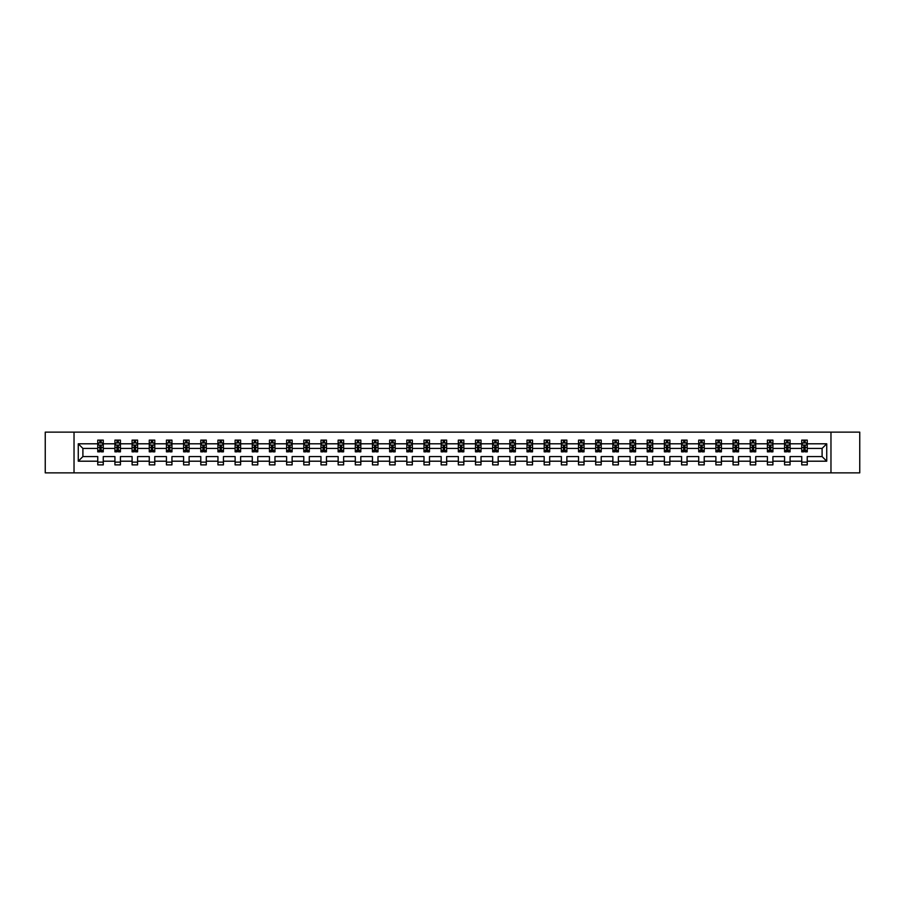 <?xml version="1.0" encoding="UTF-8"?>
<svg xmlns="http://www.w3.org/2000/svg" width="905" height="905" viewBox="0 0 905 905"><rect width="100%" height="100%" fill="white"/><g stroke="black" fill="none" stroke-linecap="round" stroke-linejoin="round"><path stroke-width="1.36" d="M830.971 472.863L859.75 472.863L859.75 432.138L830.971 432.138L830.971 472.863L74.029 472.863L74.029 432.138L45.25 432.138L45.25 472.863L74.029 472.863M807.249 461.199L807.249 456.573L822.102 456.573L826.729 461.199L807.249 461.199L807.249 464.887L801.74 464.887L801.74 461.199L790.076 461.199L790.076 464.887L784.578 464.887L784.578 461.199L772.904 461.199L772.904 464.887L767.406 464.887L767.406 461.199L755.732 461.199L755.732 464.887L750.234 464.887L750.234 461.199L738.571 461.199L738.571 464.887L733.061 464.887L733.061 461.199L721.398 461.199L721.398 464.887L715.889 464.887L715.889 461.199L704.226 461.199L704.226 464.887L698.717 464.887L698.717 461.199L687.053 461.199L687.053 464.887L681.556 464.887L681.556 461.199L669.881 461.199L669.881 464.887L664.383 464.887L664.383 461.199L652.709 461.199L652.709 464.887L647.211 464.887L647.211 461.199L635.548 461.199L635.548 464.887L630.038 464.887L630.038 461.199L618.375 461.199L618.375 464.887L612.866 464.887L612.866 461.199L601.203 461.199L601.203 464.887L595.694 464.887L595.694 461.199L584.03 461.199L584.03 464.887L578.533 464.887L578.533 461.199L566.858 461.199L566.858 464.887L561.36 464.887L561.36 461.199L549.686 461.199L549.686 464.887L544.188 464.887L544.188 461.199L532.525 461.199L532.525 464.887L527.015 464.887L527.015 461.199L515.352 461.199L515.352 464.887L509.843 464.887L509.843 461.199L498.18 461.199L498.18 464.887L492.671 464.887L492.671 461.199L481.008 461.199L481.008 464.887L475.51 464.887L475.51 461.199L463.835 461.199L463.835 464.887L458.337 464.887L458.337 461.199L446.663 461.199L446.663 464.887L441.165 464.887L441.165 461.199L429.49 461.199L429.49 464.887L423.993 464.887L423.993 461.199L412.329 461.199L412.329 464.887L406.82 464.887L406.82 461.199L395.157 461.199L395.157 464.887L389.648 464.887L389.648 461.199L377.985 461.199L377.985 464.887L372.475 464.887L372.475 461.199L360.812 461.199L360.812 464.887L355.314 464.887L355.314 461.199L343.64 461.199L343.64 464.887L338.142 464.887L338.142 461.199L326.467 461.199L326.467 464.887L320.97 464.887L320.97 461.199L309.306 461.199L309.306 464.887L303.797 464.887L303.797 461.199L292.134 461.199L292.134 464.887L286.625 464.887L286.625 461.199L274.962 461.199L274.962 464.887L269.452 464.887L269.452 461.199L257.789 461.199L257.789 464.887L252.291 464.887L252.291 461.199L240.617 461.199L240.617 464.887L235.119 464.887L235.119 461.199L223.445 461.199L223.445 464.887L217.947 464.887L217.947 461.199L206.283 461.199L206.283 464.887L200.774 464.887L200.774 461.199L189.111 461.199L189.111 464.887L183.602 464.887L183.602 461.199L171.939 461.199L171.939 464.887L166.43 464.887L166.43 461.199L154.766 461.199L154.766 464.887L149.268 464.887L149.268 461.199L137.594 461.199L137.594 464.887L132.096 464.887L132.096 461.199L120.422 461.199L120.422 464.887L114.924 464.887L114.924 461.199L103.261 461.199L103.261 464.887L97.751 464.887L97.751 461.199L78.271 461.199L78.271 443.801L97.751 443.801L97.751 440.113L103.261 440.113L103.261 443.801L114.924 443.801L114.924 440.113L120.422 440.113L120.422 443.801L132.096 443.801L132.096 440.113L137.594 440.113L137.594 443.801L149.268 443.801L149.268 440.113L154.766 440.113L154.766 443.801L166.43 443.801L166.43 440.113L171.939 440.113L171.939 443.801L183.602 443.801L183.602 440.113L189.111 440.113L189.111 443.801L200.774 443.801L200.774 440.113L206.283 440.113L206.283 443.801L217.947 443.801L217.947 440.113L223.445 440.113L223.445 443.801L235.119 443.801L235.119 440.113L240.617 440.113L240.617 443.801L252.291 443.801L252.291 440.113L257.789 440.113L257.789 443.801L269.452 443.801L269.452 440.113L274.962 440.113L274.962 443.801L286.625 443.801L286.625 440.113L292.134 440.113L292.134 443.801L303.797 443.801L303.797 440.113L309.306 440.113L309.306 443.801L320.97 443.801L320.97 440.113L326.467 440.113L326.467 443.801L338.142 443.801L338.142 440.113L343.64 440.113L343.64 443.801L355.314 443.801L355.314 440.113L360.812 440.113L360.812 443.801L372.475 443.801L372.475 440.113L377.985 440.113L377.985 443.801L389.648 443.801L389.648 440.113L395.157 440.113L395.157 443.801L406.82 443.801L406.82 440.113L412.329 440.113L412.329 443.801L423.993 443.801L423.993 440.113L429.49 440.113L429.49 443.801L441.165 443.801L441.165 440.113L446.663 440.113L446.663 443.801L458.337 443.801L458.337 440.113L463.835 440.113L463.835 443.801L475.51 443.801L475.51 440.113L481.008 440.113L481.008 443.801L492.671 443.801L492.671 440.113L498.18 440.113L498.18 443.801L509.843 443.801L509.843 440.113L515.352 440.113L515.352 443.801L527.015 443.801L527.015 440.113L532.525 440.113L532.525 443.801L544.188 443.801L544.188 440.113L549.686 440.113L549.686 443.801L561.36 443.801L561.36 440.113L566.858 440.113L566.858 443.801L578.533 443.801L578.533 440.113L584.03 440.113L584.03 443.801L595.694 443.801L595.694 440.113L601.203 440.113L601.203 443.801L612.866 443.801L612.866 440.113L618.375 440.113L618.375 443.801L630.038 443.801L630.038 440.113L635.548 440.113L635.548 443.801L647.211 443.801L647.211 440.113L652.709 440.113L652.709 443.801L664.383 443.801L664.383 440.113L669.881 440.113L669.881 443.801L681.556 443.801L681.556 440.113L687.053 440.113L687.053 443.801L698.717 443.801L698.717 440.113L704.226 440.113L704.226 443.801L715.889 443.801L715.889 440.113L721.398 440.113L721.398 443.801L733.061 443.801L733.061 440.113L738.571 440.113L738.571 443.801L750.234 443.801L750.234 440.113L755.732 440.113L755.732 443.801L767.406 443.801L767.406 440.113L772.904 440.113L772.904 443.801L784.578 443.801L784.578 440.113L790.076 440.113L790.076 443.801L801.74 443.801L801.74 440.113L807.249 440.113L807.249 443.801L826.729 443.801L826.729 461.199M830.971 432.138L74.029 432.138M801.74 443.801L801.74 448.428L790.076 448.428L790.076 443.801M790.076 461.199L790.076 456.573L801.74 456.573L801.74 461.199M784.578 443.801L784.578 448.428L772.904 448.428L772.904 443.801M772.904 461.199L772.904 456.573L784.578 456.573L784.578 461.199M767.406 443.801L767.406 448.428L755.732 448.428L755.732 443.801M755.732 461.199L755.732 456.573L767.406 456.573L767.406 461.199M750.234 443.801L750.234 448.428L738.571 448.428L738.571 443.801M738.571 461.199L738.571 456.573L750.234 456.573L750.234 461.199M733.061 443.801L733.061 448.428L721.398 448.428L721.398 443.801M721.398 461.199L721.398 456.573L733.061 456.573L733.061 461.199M715.889 443.801L715.889 448.428L704.226 448.428L704.226 443.801M704.226 461.199L704.226 456.573L715.889 456.573L715.889 461.199M698.717 443.801L698.717 448.428L687.053 448.428L687.053 443.801M687.053 461.199L687.053 456.573L698.717 456.573L698.717 461.199M681.556 443.801L681.556 448.428L669.881 448.428L669.881 443.801M669.881 461.199L669.881 456.573L681.556 456.573L681.556 461.199M664.383 443.801L664.383 448.428L652.709 448.428L652.709 443.801M652.709 461.199L652.709 456.573L664.383 456.573L664.383 461.199M647.211 443.801L647.211 448.428L635.548 448.428L635.548 443.801M635.548 461.199L635.548 456.573L647.211 456.573L647.211 461.199M630.038 443.801L630.038 448.428L618.375 448.428L618.375 443.801M618.375 461.199L618.375 456.573L630.038 456.573L630.038 461.199M612.866 443.801L612.866 448.428L601.203 448.428L601.203 443.801M601.203 461.199L601.203 456.573L612.866 456.573L612.866 461.199M595.694 443.801L595.694 448.428L584.03 448.428L584.03 443.801M584.03 461.199L584.03 456.573L595.694 456.573L595.694 461.199M578.533 443.801L578.533 448.428L566.858 448.428L566.858 443.801M566.858 461.199L566.858 456.573L578.533 456.573L578.533 461.199M561.36 443.801L561.36 448.428L549.686 448.428L549.686 443.801M549.686 461.199L549.686 456.573L561.36 456.573L561.36 461.199M544.188 443.801L544.188 448.428L532.525 448.428L532.525 443.801M532.525 461.199L532.525 456.573L544.188 456.573L544.188 461.199M527.015 443.801L527.015 448.428L515.352 448.428L515.352 443.801M515.352 461.199L515.352 456.573L527.015 456.573L527.015 461.199M509.843 443.801L509.843 448.428L498.18 448.428L498.18 443.801M498.18 461.199L498.18 456.573L509.843 456.573L509.843 461.199M492.671 443.801L492.671 448.428L481.008 448.428L481.008 443.801M481.008 461.199L481.008 456.573L492.671 456.573L492.671 461.199M475.51 443.801L475.51 448.428L463.835 448.428L463.835 443.801M463.835 461.199L463.835 456.573L475.51 456.573L475.51 461.199M458.337 443.801L458.337 448.428L446.663 448.428L446.663 443.801M446.663 461.199L446.663 456.573L458.337 456.573L458.337 461.199M441.165 443.801L441.165 448.428L429.49 448.428L429.49 443.801M429.49 461.199L429.49 456.573L441.165 456.573L441.165 461.199M423.993 443.801L423.993 448.428L412.329 448.428L412.329 443.801M412.329 461.199L412.329 456.573L423.993 456.573L423.993 461.199M406.82 443.801L406.82 448.428L395.157 448.428L395.157 443.801M395.157 461.199L395.157 456.573L406.82 456.573L406.82 461.199M389.648 443.801L389.648 448.428L377.985 448.428L377.985 443.801M377.985 461.199L377.985 456.573L389.648 456.573L389.648 461.199M372.475 443.801L372.475 448.428L360.812 448.428L360.812 443.801M360.812 461.199L360.812 456.573L372.475 456.573L372.475 461.199M355.314 443.801L355.314 448.428L343.64 448.428L343.64 443.801M343.64 461.199L343.64 456.573L355.314 456.573L355.314 461.199M338.142 443.801L338.142 448.428L326.467 448.428L326.467 443.801M326.467 461.199L326.467 456.573L338.142 456.573L338.142 461.199M320.97 443.801L320.97 448.428L309.306 448.428L309.306 443.801M309.306 461.199L309.306 456.573L320.97 456.573L320.97 461.199M303.797 443.801L303.797 448.428L292.134 448.428L292.134 443.801M292.134 461.199L292.134 456.573L303.797 456.573L303.797 461.199M286.625 443.801L286.625 448.428L274.962 448.428L274.962 443.801M274.962 461.199L274.962 456.573L286.625 456.573L286.625 461.199M269.452 443.801L269.452 448.428L257.789 448.428L257.789 443.801M257.789 461.199L257.789 456.573L269.452 456.573L269.452 461.199M252.291 443.801L252.291 448.428L240.617 448.428L240.617 443.801M240.617 461.199L240.617 456.573L252.291 456.573L252.291 461.199M235.119 443.801L235.119 448.428L223.445 448.428L223.445 443.801M223.445 461.199L223.445 456.573L235.119 456.573L235.119 461.199M217.947 443.801L217.947 448.428L206.283 448.428L206.283 443.801M206.283 461.199L206.283 456.573L217.947 456.573L217.947 461.199M200.774 443.801L200.774 448.428L189.111 448.428L189.111 443.801M189.111 461.199L189.111 456.573L200.774 456.573L200.774 461.199M183.602 443.801L183.602 448.428L171.939 448.428L171.939 443.801M171.939 461.199L171.939 456.573L183.602 456.573L183.602 461.199M166.43 443.801L166.43 448.428L154.766 448.428L154.766 443.801M154.766 461.199L154.766 456.573L166.43 456.573L166.43 461.199M149.268 443.801L149.268 448.428L137.594 448.428L137.594 443.801M137.594 461.199L137.594 456.573L149.268 456.573L149.268 461.199M132.096 443.801L132.096 448.428L120.422 448.428L120.422 443.801M120.422 461.199L120.422 456.573L132.096 456.573L132.096 461.199M114.924 443.801L114.924 448.428L103.261 448.428L103.261 443.801M103.261 461.199L103.261 456.573L114.924 456.573L114.924 461.199M97.751 443.801L97.751 448.428L82.898 448.428L82.898 456.573L97.751 456.573L97.751 461.199M78.271 443.801L82.898 448.428M822.102 456.573L822.102 448.428L807.249 448.428L807.249 443.801M803.832 442.873L805.156 442.873M786.66 442.873L787.984 442.873M769.499 442.873L770.811 442.873M752.327 442.873L753.65 442.873M735.154 442.873L736.478 442.873M717.982 442.873L719.305 442.873M700.809 442.873L702.133 442.873M683.637 442.873L684.961 442.873M666.476 442.873L667.788 442.873M649.304 442.873L650.627 442.873M632.131 442.873L633.455 442.873M614.959 442.873L616.282 442.873M597.786 442.873L599.11 442.873M580.614 442.873L581.938 442.873M563.453 442.873L564.765 442.873M546.281 442.873L547.593 442.873M529.108 442.873L530.432 442.873M511.936 442.873L513.259 442.873M494.764 442.873L496.087 442.873M477.591 442.873L478.915 442.873M460.43 442.873L461.742 442.873M443.258 442.873L444.57 442.873M426.085 442.873L427.409 442.873M408.913 442.873L410.237 442.873M391.741 442.873L393.064 442.873M374.568 442.873L375.892 442.873M357.407 442.873L358.719 442.873M340.235 442.873L341.547 442.873M323.062 442.873L324.386 442.873M305.89 442.873L307.214 442.873M288.718 442.873L290.041 442.873M271.545 442.873L272.869 442.873M254.373 442.873L255.696 442.873M237.212 442.873L238.524 442.873M220.039 442.873L221.363 442.873M202.867 442.873L204.191 442.873M185.695 442.873L187.018 442.873M168.522 442.873L169.846 442.873M151.35 442.873L152.674 442.873M134.189 442.873L135.501 442.873M117.017 442.873L118.34 442.873M99.844 442.873L101.168 442.873M97.751 462.127L103.261 462.127M114.924 462.127L120.422 462.127M132.096 462.127L137.594 462.127M149.268 462.127L154.766 462.127M166.43 462.127L171.939 462.127M183.602 462.127L189.111 462.127M200.774 462.127L206.283 462.127M217.947 462.127L223.445 462.127M235.119 462.127L240.617 462.127M252.291 462.127L257.789 462.127M269.452 462.127L274.962 462.127M286.625 462.127L292.134 462.127M303.797 462.127L309.306 462.127M320.97 462.127L326.467 462.127M338.142 462.127L343.64 462.127M355.314 462.127L360.812 462.127M372.475 462.127L377.985 462.127M389.648 462.127L395.157 462.127M406.82 462.127L412.329 462.127M423.993 462.127L429.49 462.127M441.165 462.127L446.663 462.127M458.337 462.127L463.835 462.127M475.51 462.127L481.008 462.127M492.671 462.127L498.18 462.127M509.843 462.127L515.352 462.127M527.015 462.127L532.525 462.127M544.188 462.127L549.686 462.127M561.36 462.127L566.858 462.127M578.533 462.127L584.03 462.127M595.694 462.127L601.203 462.127M612.866 462.127L618.375 462.127M630.038 462.127L635.548 462.127M647.211 462.127L652.709 462.127M664.383 462.127L669.881 462.127M681.556 462.127L687.053 462.127M698.717 462.127L704.226 462.127M715.889 462.127L721.398 462.127M733.061 462.127L738.571 462.127M750.234 462.127L755.732 462.127M767.406 462.127L772.904 462.127M784.578 462.127L790.076 462.127M801.74 462.127L807.249 462.127M82.898 456.573L78.271 461.199M826.729 443.801L822.102 448.428M101.168 441.55L99.844 441.55M98.792 443.054L97.751 443.054L97.751 440.113L99.844 440.113L99.844 442.93M97.751 450.464L97.751 451.844L99.844 451.844L99.844 450.464L97.751 450.464L97.751 448.428M103.261 448.428L103.261 451.844L101.168 451.844L101.168 445.95L99.844 445.95L99.844 450.464M102.22 443.054L103.261 443.054L103.261 440.113L101.168 440.113L101.168 442.93M103.261 445.124L102.152 442.93L98.849 442.93L97.751 445.124M118.34 441.55L117.017 441.55M115.953 443.054L114.924 443.054L114.924 440.113L117.017 440.113L117.017 442.93M114.924 450.464L114.924 451.844L117.017 451.844L117.017 450.464L114.924 450.464L114.924 448.428M120.422 448.428L120.422 451.844L118.34 451.844L118.34 445.95L117.017 445.95L117.017 450.464M119.392 443.054L120.422 443.054L120.422 440.113L118.34 440.113L118.34 442.93M120.422 445.124L119.324 442.93L116.021 442.93L114.924 445.124M135.501 441.55L134.189 441.55M133.126 443.054L132.096 443.054L132.096 440.113L134.189 440.113L134.189 442.93M132.096 450.464L132.096 451.844L134.189 451.844L134.189 450.464L132.096 450.464L132.096 448.428M137.594 448.428L137.594 451.844L135.501 451.844L135.501 445.95L134.189 445.95L134.189 450.464M136.565 443.054L137.594 443.054L137.594 440.113L135.501 440.113L135.501 442.93M137.594 445.124L136.497 442.93L133.193 442.93L132.096 445.124M152.674 441.55L151.35 441.55M150.298 443.054L149.268 443.054L149.268 440.113L151.35 440.113L151.35 442.93M149.268 450.464L149.268 451.844L151.35 451.844L151.35 450.464L149.268 450.464L149.268 448.428M154.766 448.428L154.766 451.844L152.674 451.844L152.674 445.95L151.35 445.95L151.35 450.464M153.737 443.054L154.766 443.054L154.766 440.113L152.674 440.113L152.674 442.93M154.766 445.124L153.669 442.93L150.366 442.93L149.268 445.124M169.846 441.55L168.522 441.55M167.47 443.054L166.43 443.054L166.43 440.113L168.522 440.113L168.522 442.93M166.43 450.464L166.43 451.844L168.522 451.844L168.522 450.464L166.43 450.464L166.43 448.428M171.939 448.428L171.939 451.844L169.846 451.844L169.846 445.95L168.522 445.95L168.522 450.464M170.898 443.054L171.939 443.054L171.939 440.113L169.846 440.113L169.846 442.93M171.939 445.124L170.841 442.93L167.538 442.93L166.43 445.124M187.018 441.55L185.695 441.55M184.643 443.054L183.602 443.054L183.602 440.113L185.695 440.113L185.695 442.93M183.602 450.464L183.602 451.844L185.695 451.844L185.695 450.464L183.602 450.464L183.602 448.428M189.111 448.428L189.111 451.844L187.018 451.844L187.018 445.95L185.695 445.95L185.695 450.464M188.07 443.054L189.111 443.054L189.111 440.113L187.018 440.113L187.018 442.93M189.111 445.124L188.002 442.93L184.711 442.93L183.602 445.124M204.191 441.55L202.867 441.55M201.815 443.054L200.774 443.054L200.774 440.113L202.867 440.113L202.867 442.93M200.774 450.464L200.774 451.844L202.867 451.844L202.867 450.464L200.774 450.464L200.774 448.428M206.283 448.428L206.283 451.844L204.191 451.844L204.191 445.95L202.867 445.95L202.867 450.464M205.243 443.054L206.283 443.054L206.283 440.113L204.191 440.113L204.191 442.93M206.283 445.124L205.175 442.93L201.872 442.93L200.774 445.124M221.363 441.55L220.039 441.55M218.976 443.054L217.947 443.054L217.947 440.113L220.039 440.113L220.039 442.93M217.947 450.464L217.947 451.844L220.039 451.844L220.039 450.464L217.947 450.464L217.947 448.428M223.445 448.428L223.445 451.844L221.363 451.844L221.363 445.95L220.039 445.95L220.039 450.464M222.415 443.054L223.445 443.054L223.445 440.113L221.363 440.113L221.363 442.93M223.445 445.124L222.347 442.93L219.044 442.93L217.947 445.124M238.524 441.55L237.212 441.55M236.148 443.054L235.119 443.054L235.119 440.113L237.212 440.113L237.212 442.93M235.119 450.464L235.119 451.844L237.212 451.844L237.212 450.464L235.119 450.464L235.119 448.428M240.617 448.428L240.617 451.844L238.524 451.844L238.524 445.95L237.212 445.95L237.212 450.464M239.587 443.054L240.617 443.054L240.617 440.113L238.524 440.113L238.524 442.93M240.617 445.124L239.52 442.93L236.216 442.93L235.119 445.124M255.696 441.55L254.373 441.55M253.321 443.054L252.291 443.054L252.291 440.113L254.373 440.113L254.373 442.93M252.291 450.464L252.291 451.844L254.373 451.844L254.373 450.464L252.291 450.464L252.291 448.428M257.789 448.428L257.789 451.844L255.696 451.844L255.696 445.95L254.373 445.95L254.373 450.464M256.76 443.054L257.789 443.054L257.789 440.113L255.696 440.113L255.696 442.93M257.789 445.124L256.692 442.93L253.389 442.93L252.291 445.124M272.869 441.55L271.545 441.55M270.493 443.054L269.452 443.054L269.452 440.113L271.545 440.113L271.545 442.93M269.452 450.464L269.452 451.844L271.545 451.844L271.545 450.464L269.452 450.464L269.452 448.428M274.962 448.428L274.962 451.844L272.869 451.844L272.869 445.95L271.545 445.95L271.545 450.464M273.921 443.054L274.962 443.054L274.962 440.113L272.869 440.113L272.869 442.93M274.962 445.124L273.864 442.93L270.561 442.93L269.452 445.124M290.041 441.55L288.718 441.55M287.666 443.054L286.625 443.054L286.625 440.113L288.718 440.113L288.718 442.93M286.625 450.464L286.625 451.844L288.718 451.844L288.718 450.464L286.625 450.464L286.625 448.428M292.134 448.428L292.134 451.844L290.041 451.844L290.041 445.95L288.718 445.95L288.718 450.464M291.093 443.054L292.134 443.054L292.134 440.113L290.041 440.113L290.041 442.93M292.134 445.124L291.025 442.93L287.733 442.93L286.625 445.124M307.214 441.55L305.89 441.55M304.838 443.054L303.797 443.054L303.797 440.113L305.89 440.113L305.89 442.93M303.797 450.464L303.797 451.844L305.89 451.844L305.89 450.464L303.797 450.464L303.797 448.428M309.306 448.428L309.306 451.844L307.214 451.844L307.214 445.95L305.89 445.95L305.89 450.464M308.266 443.054L309.306 443.054L309.306 440.113L307.214 440.113L307.214 442.93M309.306 445.124L308.198 442.93L304.894 442.93L303.797 445.124M324.386 441.55L323.062 441.55M321.999 443.054L320.97 443.054L320.97 440.113L323.062 440.113L323.062 442.93M320.97 450.464L320.97 451.844L323.062 451.844L323.062 450.464L320.97 450.464L320.97 448.428M326.467 448.428L326.467 451.844L324.386 451.844L324.386 445.95L323.062 445.95L323.062 450.464M325.438 443.054L326.467 443.054L326.467 440.113L324.386 440.113L324.386 442.93M326.467 445.124L325.37 442.93L322.067 442.93L320.97 445.124M341.547 441.55L340.235 441.55M339.171 443.054L338.142 443.054L338.142 440.113L340.235 440.113L340.235 442.93M338.142 450.464L338.142 451.844L340.235 451.844L340.235 450.464L338.142 450.464L338.142 448.428M343.64 448.428L343.64 451.844L341.547 451.844L341.547 445.95L340.235 445.95L340.235 450.464M342.61 443.054L343.64 443.054L343.64 440.113L341.547 440.113L341.547 442.93M343.64 445.124L342.543 442.93L339.239 442.93L338.142 445.124M358.719 441.55L357.407 441.55M356.344 443.054L355.314 443.054L355.314 440.113L357.407 440.113L357.407 442.93M355.314 450.464L355.314 451.844L357.407 451.844L357.407 450.464L355.314 450.464L355.314 448.428M360.812 448.428L360.812 451.844L358.719 451.844L358.719 445.95L357.407 445.95L357.407 450.464M359.783 443.054L360.812 443.054L360.812 440.113L358.719 440.113L358.719 442.93M360.812 445.124L359.715 442.93L356.412 442.93L355.314 445.124M375.892 441.55L374.568 441.55M373.516 443.054L372.475 443.054L372.475 440.113L374.568 440.113L374.568 442.93M372.475 450.464L372.475 451.844L374.568 451.844L374.568 450.464L372.475 450.464L372.475 448.428M377.985 448.428L377.985 451.844L375.892 451.844L375.892 445.95L374.568 445.95L374.568 450.464M376.955 443.054L377.985 443.054L377.985 440.113L375.892 440.113L375.892 442.93M377.985 445.124L376.887 442.93L373.584 442.93L372.475 445.124M393.064 441.55L391.741 441.55M390.689 443.054L389.648 443.054L389.648 440.113L391.741 440.113L391.741 442.93M389.648 450.464L389.648 451.844L391.741 451.844L391.741 450.464L389.648 450.464L389.648 448.428M395.157 448.428L395.157 451.844L393.064 451.844L393.064 445.95L391.741 445.95L391.741 450.464M394.116 443.054L395.157 443.054L395.157 440.113L393.064 440.113L393.064 442.93M395.157 445.124L394.06 442.93L390.756 442.93L389.648 445.124M410.237 441.55L408.913 441.55M407.861 443.054L406.82 443.054L406.82 440.113L408.913 440.113L408.913 442.93M406.82 450.464L406.82 451.844L408.913 451.844L408.913 450.464L406.82 450.464L406.82 448.428M412.329 448.428L412.329 451.844L410.237 451.844L410.237 445.95L408.913 445.95L408.913 450.464M411.289 443.054L412.329 443.054L412.329 440.113L410.237 440.113L410.237 442.93M412.329 445.124L411.221 442.93L407.917 442.93L406.82 445.124M427.409 441.55L426.085 441.55M425.022 443.054L423.993 443.054L423.993 440.113L426.085 440.113L426.085 442.93M423.993 450.464L423.993 451.844L426.085 451.844L426.085 450.464L423.993 450.464L423.993 448.428M429.49 448.428L429.49 451.844L427.409 451.844L427.409 445.95L426.085 445.95L426.085 450.464M428.461 443.054L429.49 443.054L429.49 440.113L427.409 440.113L427.409 442.93M429.49 445.124L428.393 442.93L425.09 442.93L423.993 445.124M444.57 441.55L443.258 441.55M442.194 443.054L441.165 443.054L441.165 440.113L443.258 440.113L443.258 442.93M441.165 450.464L441.165 451.844L443.258 451.844L443.258 450.464L441.165 450.464L441.165 448.428M446.663 448.428L446.663 451.844L444.57 451.844L444.57 445.95L443.258 445.95L443.258 450.464M445.633 443.054L446.663 443.054L446.663 440.113L444.57 440.113L444.57 442.93M446.663 445.124L445.565 442.93L442.262 442.93L441.165 445.124M461.742 441.55L460.43 441.55M459.367 443.054L458.337 443.054L458.337 440.113L460.43 440.113L460.43 442.93M458.337 450.464L458.337 451.844L460.43 451.844L460.43 450.464L458.337 450.464L458.337 448.428M463.835 448.428L463.835 451.844L461.742 451.844L461.742 445.95L460.43 445.95L460.43 450.464M462.806 443.054L463.835 443.054L463.835 440.113L461.742 440.113L461.742 442.93M463.835 445.124L462.738 442.93L459.435 442.93L458.337 445.124M478.915 441.55L477.591 441.55M476.539 443.054L475.51 443.054L475.51 440.113L477.591 440.113L477.591 442.93M475.51 450.464L475.51 451.844L477.591 451.844L477.591 450.464L475.51 450.464L475.51 448.428M481.008 448.428L481.008 451.844L478.915 451.844L478.915 445.95L477.591 445.95L477.591 450.464M479.978 443.054L481.008 443.054L481.008 440.113L478.915 440.113L478.915 442.93M481.008 445.124L479.91 442.93L476.607 442.93L475.51 445.124M496.087 441.55L494.764 441.55M493.711 443.054L492.671 443.054L492.671 440.113L494.764 440.113L494.764 442.93M492.671 450.464L492.671 451.844L494.764 451.844L494.764 450.464L492.671 450.464L492.671 448.428M498.18 448.428L498.18 451.844L496.087 451.844L496.087 445.95L494.764 445.95L494.764 450.464M497.139 443.054L498.18 443.054L498.18 440.113L496.087 440.113L496.087 442.93M498.18 445.124L497.083 442.93L493.779 442.93L492.671 445.124M513.259 441.55L511.936 441.55M510.884 443.054L509.843 443.054L509.843 440.113L511.936 440.113L511.936 442.93M509.843 450.464L509.843 451.844L511.936 451.844L511.936 450.464L509.843 450.464L509.843 448.428M515.352 448.428L515.352 451.844L513.259 451.844L513.259 445.95L511.936 445.95L511.936 450.464M514.312 443.054L515.352 443.054L515.352 440.113L513.259 440.113L513.259 442.93M515.352 445.124L514.244 442.93L510.94 442.93L509.843 445.124M530.432 441.55L529.108 441.55M528.045 443.054L527.015 443.054L527.015 440.113L529.108 440.113L529.108 442.93M527.015 450.464L527.015 451.844L529.108 451.844L529.108 450.464L527.015 450.464L527.015 448.428M532.525 448.428L532.525 451.844L530.432 451.844L530.432 445.95L529.108 445.95L529.108 450.464M531.484 443.054L532.525 443.054L532.525 440.113L530.432 440.113L530.432 442.93M532.525 445.124L531.416 442.93L528.113 442.93L527.015 445.124M547.593 441.55L546.281 441.55M545.217 443.054L544.188 443.054L544.188 440.113L546.281 440.113L546.281 442.93M544.188 450.464L544.188 451.844L546.281 451.844L546.281 450.464L544.188 450.464L544.188 448.428M549.686 448.428L549.686 451.844L547.593 451.844L547.593 445.95L546.281 445.95L546.281 450.464M548.656 443.054L549.686 443.054L549.686 440.113L547.593 440.113L547.593 442.93M549.686 445.124L548.588 442.93L545.285 442.93L544.188 445.124M564.765 441.55L563.453 441.55M562.39 443.054L561.36 443.054L561.36 440.113L563.453 440.113L563.453 442.93M561.36 450.464L561.36 451.844L563.453 451.844L563.453 450.464L561.36 450.464L561.36 448.428M566.858 448.428L566.858 451.844L564.765 451.844L564.765 445.95L563.453 445.95L563.453 450.464M565.829 443.054L566.858 443.054L566.858 440.113L564.765 440.113L564.765 442.93M566.858 445.124L565.761 442.93L562.457 442.93L561.36 445.124M581.938 441.55L580.614 441.55M579.562 443.054L578.533 443.054L578.533 440.113L580.614 440.113L580.614 442.93M578.533 450.464L578.533 451.844L580.614 451.844L580.614 450.464L578.533 450.464L578.533 448.428M584.03 448.428L584.03 451.844L581.938 451.844L581.938 445.95L580.614 445.95L580.614 450.464M583.001 443.054L584.03 443.054L584.03 440.113L581.938 440.113L581.938 442.93M584.03 445.124L582.933 442.93L579.63 442.93L578.533 445.124M599.11 441.55L597.786 441.55M596.734 443.054L595.694 443.054L595.694 440.113L597.786 440.113L597.786 442.93M595.694 450.464L595.694 451.844L597.786 451.844L597.786 450.464L595.694 450.464L595.694 448.428M601.203 448.428L601.203 451.844L599.11 451.844L599.11 445.95L597.786 445.95L597.786 450.464M600.162 443.054L601.203 443.054L601.203 440.113L599.11 440.113L599.11 442.93M601.203 445.124L600.106 442.93L596.802 442.93L595.694 445.124M616.282 441.55L614.959 441.55M613.907 443.054L612.866 443.054L612.866 440.113L614.959 440.113L614.959 442.93M612.866 450.464L612.866 451.844L614.959 451.844L614.959 450.464L612.866 450.464L612.866 448.428M618.375 448.428L618.375 451.844L616.282 451.844L616.282 445.95L614.959 445.95L614.959 450.464M617.334 443.054L618.375 443.054L618.375 440.113L616.282 440.113L616.282 442.93M618.375 445.124L617.267 442.93L613.975 442.93L612.866 445.124M633.455 441.55L632.131 441.55M631.079 443.054L630.038 443.054L630.038 440.113L632.131 440.113L632.131 442.93M630.038 450.464L630.038 451.844L632.131 451.844L632.131 450.464L630.038 450.464L630.038 448.428M635.548 448.428L635.548 451.844L633.455 451.844L633.455 445.95L632.131 445.95L632.131 450.464M634.507 443.054L635.548 443.054L635.548 440.113L633.455 440.113L633.455 442.93M635.548 445.124L634.439 442.93L631.136 442.93L630.038 445.124M650.627 441.55L649.304 441.55M648.24 443.054L647.211 443.054L647.211 440.113L649.304 440.113L649.304 442.93M647.211 450.464L647.211 451.844L649.304 451.844L649.304 450.464L647.211 450.464L647.211 448.428M652.709 448.428L652.709 451.844L650.627 451.844L650.627 445.95L649.304 445.95L649.304 450.464M651.679 443.054L652.709 443.054L652.709 440.113L650.627 440.113L650.627 442.93M652.709 445.124L651.611 442.93L648.308 442.93L647.211 445.124M667.788 441.55L666.476 441.55M665.413 443.054L664.383 443.054L664.383 440.113L666.476 440.113L666.476 442.93M664.383 450.464L664.383 451.844L666.476 451.844L666.476 450.464L664.383 450.464L664.383 448.428M669.881 448.428L669.881 451.844L667.788 451.844L667.788 445.95L666.476 445.95L666.476 450.464M668.852 443.054L669.881 443.054L669.881 440.113L667.788 440.113L667.788 442.93M669.881 445.124L668.784 442.93L665.48 442.93L664.383 445.124M684.961 441.55L683.637 441.55M682.585 443.054L681.556 443.054L681.556 440.113L683.637 440.113L683.637 442.93M681.556 450.464L681.556 451.844L683.637 451.844L683.637 450.464L681.556 450.464L681.556 448.428M687.053 448.428L687.053 451.844L684.961 451.844L684.961 445.95L683.637 445.95L683.637 450.464M686.024 443.054L687.053 443.054L687.053 440.113L684.961 440.113L684.961 442.93M687.053 445.124L685.956 442.93L682.653 442.93L681.556 445.124M702.133 441.55L700.809 441.55M699.757 443.054L698.717 443.054L698.717 440.113L700.809 440.113L700.809 442.93M698.717 450.464L698.717 451.844L700.809 451.844L700.809 450.464L698.717 450.464L698.717 448.428M704.226 448.428L704.226 451.844L702.133 451.844L702.133 445.95L700.809 445.95L700.809 450.464M703.185 443.054L704.226 443.054L704.226 440.113L702.133 440.113L702.133 442.93M704.226 445.124L703.128 442.93L699.825 442.93L698.717 445.124M719.305 441.55L717.982 441.55M716.93 443.054L715.889 443.054L715.889 440.113L717.982 440.113L717.982 442.93M715.889 450.464L715.889 451.844L717.982 451.844L717.982 450.464L715.889 450.464L715.889 448.428M721.398 448.428L721.398 451.844L719.305 451.844L719.305 445.95L717.982 445.95L717.982 450.464M720.357 443.054L721.398 443.054L721.398 440.113L719.305 440.113L719.305 442.93M721.398 445.124L720.29 442.93L716.998 442.93L715.889 445.124M736.478 441.55L735.154 441.55M734.102 443.054L733.061 443.054L733.061 440.113L735.154 440.113L735.154 442.93M733.061 450.464L733.061 451.844L735.154 451.844L735.154 450.464L733.061 450.464L733.061 448.428M738.571 448.428L738.571 451.844L736.478 451.844L736.478 445.95L735.154 445.95L735.154 450.464M737.53 443.054L738.571 443.054L738.571 440.113L736.478 440.113L736.478 442.93M738.571 445.124L737.462 442.93L734.159 442.93L733.061 445.124M753.65 441.55L752.327 441.55M751.263 443.054L750.234 443.054L750.234 440.113L752.327 440.113L752.327 442.93M750.234 450.464L750.234 451.844L752.327 451.844L752.327 450.464L750.234 450.464L750.234 448.428M755.732 448.428L755.732 451.844L753.65 451.844L753.65 445.95L752.327 445.95L752.327 450.464M754.702 443.054L755.732 443.054L755.732 440.113L753.65 440.113L753.65 442.93M755.732 445.124L754.634 442.93L751.331 442.93L750.234 445.124M770.811 441.55L769.499 441.55M768.436 443.054L767.406 443.054L767.406 440.113L769.499 440.113L769.499 442.93M767.406 450.464L767.406 451.844L769.499 451.844L769.499 450.464L767.406 450.464L767.406 448.428M772.904 448.428L772.904 451.844L770.811 451.844L770.811 445.95L769.499 445.95L769.499 450.464M771.875 443.054L772.904 443.054L772.904 440.113L770.811 440.113L770.811 442.93M772.904 445.124L771.807 442.93L768.503 442.93L767.406 445.124M787.984 441.55L786.66 441.55M785.608 443.054L784.578 443.054L784.578 440.113L786.66 440.113L786.66 442.93M784.578 450.464L784.578 451.844L786.66 451.844L786.66 450.464L784.578 450.464L784.578 448.428M790.076 448.428L790.076 451.844L787.984 451.844L787.984 445.95L786.66 445.95L786.66 450.464M789.047 443.054L790.076 443.054L790.076 440.113L787.984 440.113L787.984 442.93M790.076 445.124L788.979 442.93L785.676 442.93L784.578 445.124M805.156 441.55L803.832 441.55M802.78 443.054L801.74 443.054L801.74 440.113L803.832 440.113L803.832 442.93M801.74 450.464L801.74 451.844L803.832 451.844L803.832 450.464L801.74 450.464L801.74 448.428M807.249 448.428L807.249 451.844L805.156 451.844L805.156 445.95L803.832 445.95L803.832 450.464M806.208 443.054L807.249 443.054L807.249 440.113L805.156 440.113L805.156 442.93M807.249 445.124L806.151 442.93L802.848 442.93L801.74 445.124M103.227 445.068L97.785 445.068M103.261 450.464L101.168 450.464M99.844 447.511L97.751 447.511M103.261 447.511L101.168 447.511M101.168 442.251L99.844 442.251M120.399 445.068L114.946 445.068M120.422 450.464L118.34 450.464M117.017 447.511L114.924 447.511M120.422 447.511L118.34 447.511M118.34 442.251L117.017 442.251M137.571 445.068L132.119 445.068M137.594 450.464L135.501 450.464M134.189 447.511L132.096 447.511M137.594 447.511L135.501 447.511M135.501 442.251L134.189 442.251M154.744 445.068L149.291 445.068M154.766 450.464L152.674 450.464M151.35 447.511L149.268 447.511M154.766 447.511L152.674 447.511M152.674 442.251L151.35 442.251M171.905 445.068L166.463 445.068M171.939 450.464L169.846 450.464M168.522 447.511L166.43 447.511M171.939 447.511L169.846 447.511M169.846 442.251L168.522 442.251M189.077 445.068L183.636 445.068M189.111 450.464L187.018 450.464M185.695 447.511L183.602 447.511M189.111 447.511L187.018 447.511M187.018 442.251L185.695 442.251M206.25 445.068L200.808 445.068M206.283 450.464L204.191 450.464M202.867 447.511L200.774 447.511M206.283 447.511L204.191 447.511M204.191 442.251L202.867 442.251M223.422 445.068L217.969 445.068M223.445 450.464L221.363 450.464M220.039 447.511L217.947 447.511M223.445 447.511L221.363 447.511M221.363 442.251L220.039 442.251M240.594 445.068L235.142 445.068M240.617 450.464L238.524 450.464M237.212 447.511L235.119 447.511M240.617 447.511L238.524 447.511M238.524 442.251L237.212 442.251M257.767 445.068L252.314 445.068M257.789 450.464L255.696 450.464M254.373 447.511L252.291 447.511M257.789 447.511L255.696 447.511M255.696 442.251L254.373 442.251M274.939 445.068L269.486 445.068M274.962 450.464L272.869 450.464M271.545 447.511L269.452 447.511M274.962 447.511L272.869 447.511M272.869 442.251L271.545 442.251M292.1 445.068L286.659 445.068M292.134 450.464L290.041 450.464M288.718 447.511L286.625 447.511M292.134 447.511L290.041 447.511M290.041 442.251L288.718 442.251M309.272 445.068L303.831 445.068M309.306 450.464L307.214 450.464M305.89 447.511L303.797 447.511M309.306 447.511L307.214 447.511M307.214 442.251L305.89 442.251M326.445 445.068L320.992 445.068M326.467 450.464L324.386 450.464M323.062 447.511L320.97 447.511M326.467 447.511L324.386 447.511M324.386 442.251L323.062 442.251M343.617 445.068L338.165 445.068M343.64 450.464L341.547 450.464M340.235 447.511L338.142 447.511M343.64 447.511L341.547 447.511M341.547 442.251L340.235 442.251M360.79 445.068L355.337 445.068M360.812 450.464L358.719 450.464M357.407 447.511L355.314 447.511M360.812 447.511L358.719 447.511M358.719 442.251L357.407 442.251M377.962 445.068L372.509 445.068M377.985 450.464L375.892 450.464M374.568 447.511L372.475 447.511M377.985 447.511L375.892 447.511M375.892 442.251L374.568 442.251M395.123 445.068L389.682 445.068M395.157 450.464L393.064 450.464M391.741 447.511L389.648 447.511M395.157 447.511L393.064 447.511M393.064 442.251L391.741 442.251M412.295 445.068L406.854 445.068M412.329 450.464L410.237 450.464M408.913 447.511L406.82 447.511M412.329 447.511L410.237 447.511M410.237 442.251L408.913 442.251M429.468 445.068L424.015 445.068M429.49 450.464L427.409 450.464M426.085 447.511L423.993 447.511M429.49 447.511L427.409 447.511M427.409 442.251L426.085 442.251M446.64 445.068L441.188 445.068M446.663 450.464L444.57 450.464M443.258 447.511L441.165 447.511M446.663 447.511L444.57 447.511M444.57 442.251L443.258 442.251M463.813 445.068L458.36 445.068M463.835 450.464L461.742 450.464M460.43 447.511L458.337 447.511M463.835 447.511L461.742 447.511M461.742 442.251L460.43 442.251M480.985 445.068L475.532 445.068M481.008 450.464L478.915 450.464M477.591 447.511L475.51 447.511M481.008 447.511L478.915 447.511M478.915 442.251L477.591 442.251M498.146 445.068L492.705 445.068M498.18 450.464L496.087 450.464M494.764 447.511L492.671 447.511M498.18 447.511L496.087 447.511M496.087 442.251L494.764 442.251M515.318 445.068L509.877 445.068M515.352 450.464L513.259 450.464M511.936 447.511L509.843 447.511M515.352 447.511L513.259 447.511M513.259 442.251L511.936 442.251M532.491 445.068L527.038 445.068M532.525 450.464L530.432 450.464M529.108 447.511L527.015 447.511M532.525 447.511L530.432 447.511M530.432 442.251L529.108 442.251M549.663 445.068L544.21 445.068M549.686 450.464L547.593 450.464M546.281 447.511L544.188 447.511M549.686 447.511L547.593 447.511M547.593 442.251L546.281 442.251M566.835 445.068L561.383 445.068M566.858 450.464L564.765 450.464M563.453 447.511L561.36 447.511M566.858 447.511L564.765 447.511M564.765 442.251L563.453 442.251M584.008 445.068L578.555 445.068M584.03 450.464L581.938 450.464M580.614 447.511L578.533 447.511M584.03 447.511L581.938 447.511M581.938 442.251L580.614 442.251M601.169 445.068L595.728 445.068M601.203 450.464L599.11 450.464M597.786 447.511L595.694 447.511M601.203 447.511L599.11 447.511M599.11 442.251L597.786 442.251M618.341 445.068L612.9 445.068M618.375 450.464L616.282 450.464M614.959 447.511L612.866 447.511M618.375 447.511L616.282 447.511M616.282 442.251L614.959 442.251M635.514 445.068L630.061 445.068M635.548 450.464L633.455 450.464M632.131 447.511L630.038 447.511M635.548 447.511L633.455 447.511M633.455 442.251L632.131 442.251M652.686 445.068L647.233 445.068M652.709 450.464L650.627 450.464M649.304 447.511L647.211 447.511M652.709 447.511L650.627 447.511M650.627 442.251L649.304 442.251M669.858 445.068L664.406 445.068M669.881 450.464L667.788 450.464M666.476 447.511L664.383 447.511M669.881 447.511L667.788 447.511M667.788 442.251L666.476 442.251M687.031 445.068L681.578 445.068M687.053 450.464L684.961 450.464M683.637 447.511L681.556 447.511M687.053 447.511L684.961 447.511M684.961 442.251L683.637 442.251M704.192 445.068L698.75 445.068M704.226 450.464L702.133 450.464M700.809 447.511L698.717 447.511M704.226 447.511L702.133 447.511M702.133 442.251L700.809 442.251M721.364 445.068L715.923 445.068M721.398 450.464L719.305 450.464M717.982 447.511L715.889 447.511M721.398 447.511L719.305 447.511M719.305 442.251L717.982 442.251M738.537 445.068L733.095 445.068M738.571 450.464L736.478 450.464M735.154 447.511L733.061 447.511M738.571 447.511L736.478 447.511M736.478 442.251L735.154 442.251M755.709 445.068L750.256 445.068M755.732 450.464L753.65 450.464M752.327 447.511L750.234 447.511M755.732 447.511L753.65 447.511M753.65 442.251L752.327 442.251M772.881 445.068L767.429 445.068M772.904 450.464L770.811 450.464M769.499 447.511L767.406 447.511M772.904 447.511L770.811 447.511M770.811 442.251L769.499 442.251M790.054 445.068L784.601 445.068M790.076 450.464L787.984 450.464M786.66 447.511L784.578 447.511M790.076 447.511L787.984 447.511M787.984 442.251L786.66 442.251M807.215 445.068L801.773 445.068M807.249 450.464L805.156 450.464M803.832 447.511L801.74 447.511M807.249 447.511L805.156 447.511M805.156 442.251L803.832 442.251"/></g></svg>

